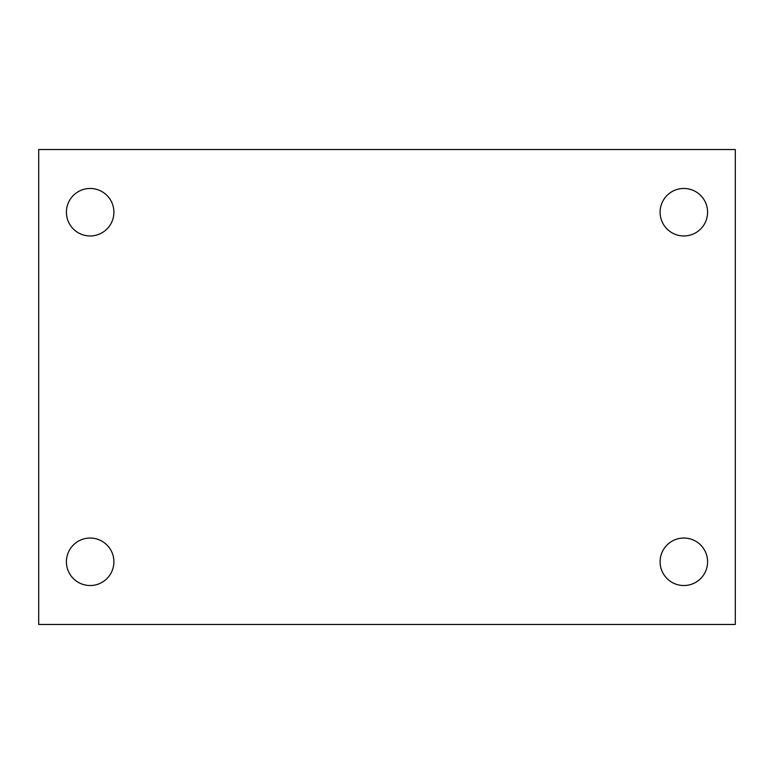 <?xml version="1.0" encoding="UTF-8"?>
<svg xmlns="http://www.w3.org/2000/svg" width="774" height="774" viewBox="0 0 774 774"><rect width="100%" height="100%" fill="white"/><g stroke="black" fill="none" stroke-linecap="round" stroke-linejoin="round"><path stroke-width="1.16" d="M38.7 149.527L735.3 149.527L735.3 624.473L38.7 624.473L38.7 149.527M90.152 538.036A23.752 23.752 0 0 1 113.904 561.779A23.752 23.752 0 0 1 90.152 585.531A23.752 23.752 0 0 1 66.409 561.779A23.752 23.752 0 0 1 90.152 538.036M683.848 538.036A23.752 23.752 0 0 1 707.591 561.779A23.752 23.752 0 0 1 683.848 585.531A23.752 23.752 0 0 1 660.096 561.779A23.752 23.752 0 0 1 683.848 538.036M683.848 188.469A23.752 23.752 0 0 1 707.591 212.221A23.752 23.752 0 0 1 683.848 235.964A23.752 23.752 0 0 1 660.096 212.221A23.752 23.752 0 0 1 683.848 188.469M90.152 188.469A23.752 23.752 0 0 1 113.904 212.221A23.752 23.752 0 0 1 90.152 235.964A23.752 23.752 0 0 1 66.409 212.221A23.752 23.752 0 0 1 90.152 188.469"/></g></svg>

